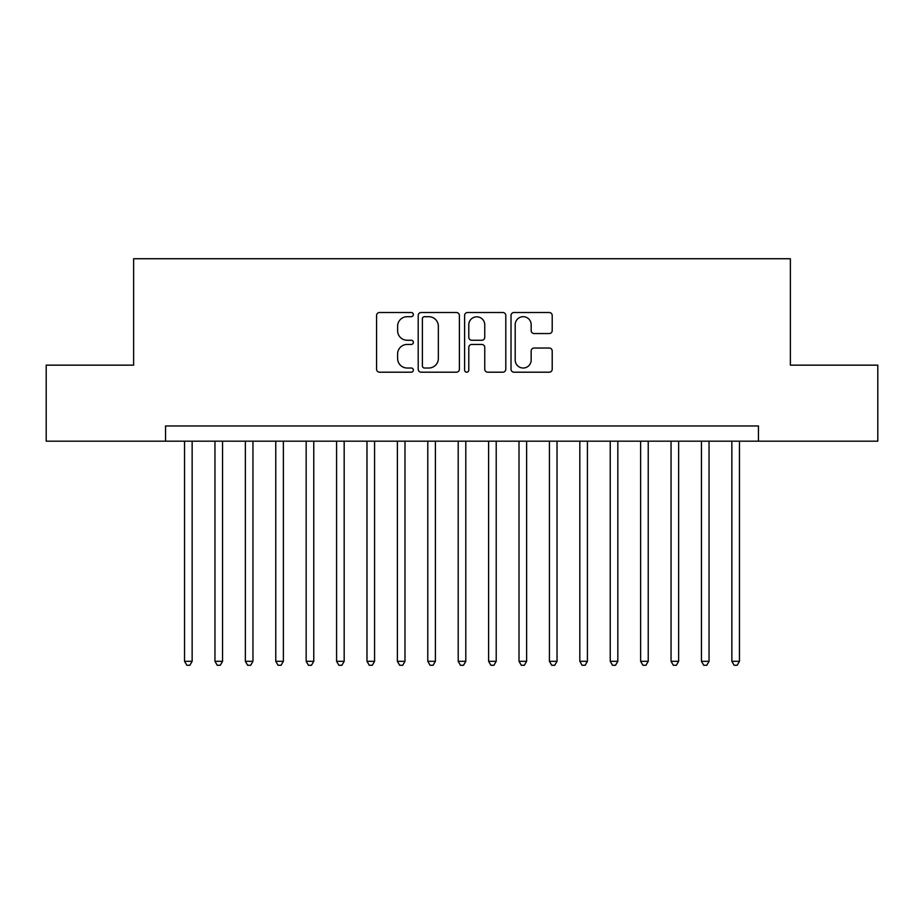 <?xml version="1.0" encoding="UTF-8"?>
<svg xmlns="http://www.w3.org/2000/svg" width="924" height="924" viewBox="0 0 924 924"><rect width="100%" height="100%" fill="white"/><g stroke="black" fill="none" stroke-linecap="round" stroke-linejoin="round"><path stroke-width="1.39" d="M413.351 314.599A2.091 2.091 0 0 0 411.261 312.508L379.556 312.508A2.98 2.98 0 0 0 376.565 315.488L376.565 369.219A2.98 2.98 0 0 0 379.556 372.199L411.261 372.199A2.091 2.091 0 0 0 413.351 370.108A2.091 2.091 0 0 0 411.261 368.018L407.161 368.018A9.552 9.552 0 0 1 397.609 358.466L397.609 353.996A9.552 9.552 0 0 1 407.161 344.444L411.261 344.444A2.091 2.091 0 0 0 413.351 342.354A2.091 2.091 0 0 0 411.261 340.263L407.161 340.263A9.552 9.552 0 0 1 397.609 330.711L397.609 326.241A9.552 9.552 0 0 1 407.161 316.689L411.261 316.689A2.091 2.091 0 0 0 413.351 314.599M549.226 333.552A2.98 2.98 0 0 0 552.206 330.561L552.206 315.488A2.98 2.98 0 0 0 549.226 312.508L514.01 312.508A2.98 2.98 0 0 0 511.018 315.488L511.018 369.219A2.98 2.98 0 0 0 514.01 372.199L549.226 372.199A2.98 2.98 0 0 0 552.206 369.219L552.206 351.005A2.98 2.98 0 0 0 549.226 348.025L534.153 348.025A2.98 2.98 0 0 0 531.161 351.005L531.161 360.037A7.981 7.981 0 0 1 523.18 368.018A7.981 7.981 0 0 1 515.199 360.037L515.199 324.671A7.981 7.981 0 0 1 523.18 316.689A7.981 7.981 0 0 1 531.161 324.671L531.161 330.561A2.98 2.98 0 0 0 534.153 333.552L549.226 333.552M165.546 441.175L46.2 441.175L46.2 365.153L133.622 365.153L133.622 258.732L790.378 258.732L790.378 365.153L877.8 365.153L877.8 441.175L758.454 441.175L758.454 425.964L165.546 425.964L165.546 441.175L758.454 441.175M459.39 315.488A2.98 2.98 0 0 0 456.398 312.508L421.182 312.508A2.98 2.98 0 0 0 418.202 315.488L418.202 369.219A2.98 2.98 0 0 0 421.182 372.199L456.398 372.199A2.98 2.98 0 0 0 459.39 369.219L459.39 315.488M467.602 312.508L502.818 312.508A2.98 2.98 0 0 1 505.798 315.488L505.798 369.219A2.98 2.98 0 0 1 502.818 372.199L487.745 372.199A2.98 2.98 0 0 1 484.753 369.219L484.753 347.424A2.98 2.98 0 0 0 481.774 344.444L471.771 344.444A2.98 2.98 0 0 0 468.791 347.424L468.791 370.108A2.091 2.091 0 0 1 466.701 372.199A2.091 2.091 0 0 1 464.61 370.108L464.61 315.488A2.98 2.98 0 0 1 467.602 312.508M424.474 316.689A2.091 2.091 0 0 0 422.383 318.78L422.383 365.927A2.091 2.091 0 0 0 424.474 368.018L428.794 368.018A9.552 9.552 0 0 0 438.346 358.466L438.346 326.241A9.552 9.552 0 0 0 428.794 316.689L424.474 316.689M484.753 324.821A7.981 7.981 0 0 0 476.772 316.84A7.981 7.981 0 0 0 468.791 324.821L468.791 337.283A2.98 2.98 0 0 0 471.771 340.263L481.774 340.263A2.98 2.98 0 0 0 484.753 337.283L484.753 324.821M184.546 441.175L184.546 661.307L192.146 661.307L192.146 441.175M192.146 661.307L189.87 665.268L186.833 665.268L184.546 661.307M214.957 441.175L214.957 661.307L222.557 661.307L222.557 441.175M222.557 661.307L220.27 665.268L217.232 665.268L214.957 661.307M245.357 441.175L245.357 661.307L252.957 661.307L252.957 441.175M252.957 661.307L250.681 665.268L247.644 665.268L245.357 661.307M275.768 441.175L275.768 661.307L283.368 661.307L283.368 441.175M283.368 661.307L281.081 665.268L278.043 665.268L275.768 661.307M306.167 441.175L306.167 661.307L313.767 661.307L313.767 441.175M313.767 661.307L311.492 665.268L308.454 665.268L306.167 661.307M336.579 441.175L336.579 661.307L344.178 661.307L344.178 441.175M344.178 661.307L341.892 665.268L338.854 665.268L336.579 661.307M366.978 441.175L366.978 661.307L374.578 661.307L374.578 441.175M374.578 661.307L372.303 665.268L369.265 665.268L366.978 661.307M397.389 441.175L397.389 661.307L404.989 661.307L404.989 441.175M404.989 661.307L402.714 665.268L399.665 665.268L397.389 661.307M427.789 441.175L427.789 661.307L435.4 661.307L435.4 441.175M435.4 661.307L433.113 665.268L430.076 665.268L427.789 661.307M458.2 441.175L458.2 661.307L465.8 661.307L465.8 441.175M465.8 661.307L463.525 665.268L460.475 665.268L458.2 661.307M488.6 441.175L488.6 661.307L496.211 661.307L496.211 441.175M496.211 661.307L493.924 665.268L490.887 665.268L488.6 661.307M519.011 441.175L519.011 661.307L526.611 661.307L526.611 441.175M526.611 661.307L524.335 665.268L521.286 665.268L519.011 661.307M549.422 441.175L549.422 661.307L557.022 661.307L557.022 441.175M557.022 661.307L554.735 665.268L551.697 665.268L549.422 661.307M579.822 441.175L579.822 661.307L587.421 661.307L587.421 441.175M587.421 661.307L585.146 665.268L582.108 665.268L579.822 661.307M610.233 441.175L610.233 661.307L617.833 661.307L617.833 441.175M617.833 661.307L615.546 665.268L612.508 665.268L610.233 661.307M640.632 441.175L640.632 661.307L648.232 661.307L648.232 441.175M648.232 661.307L645.957 665.268L642.919 665.268L640.632 661.307M671.043 441.175L671.043 661.307L678.643 661.307L678.643 441.175M678.643 661.307L676.356 665.268L673.319 665.268L671.043 661.307M701.443 441.175L701.443 661.307L709.043 661.307L709.043 441.175M709.043 661.307L706.768 665.268L703.73 665.268L701.443 661.307M731.854 441.175L731.854 661.307L739.454 661.307L739.454 441.175M739.454 661.307L737.167 665.268L734.13 665.268L731.854 661.307"/></g></svg>
